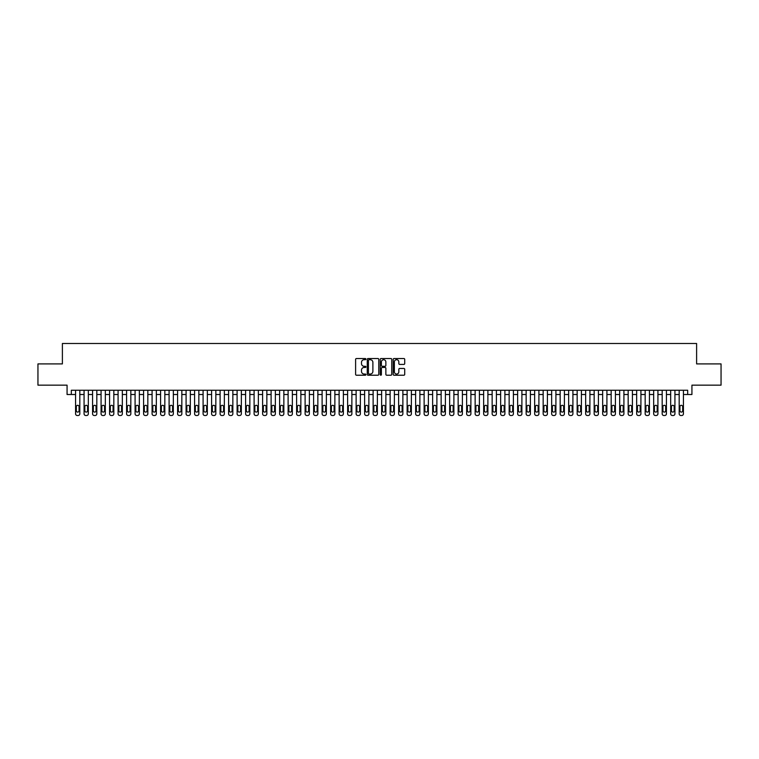 <?xml version="1.0" encoding="UTF-8"?>
<svg xmlns="http://www.w3.org/2000/svg" width="759" height="759" viewBox="0 0 759 759"><rect width="100%" height="100%" fill="white"/><g stroke="black" fill="none" stroke-linecap="round" stroke-linejoin="round"><path stroke-width="1.14" d="M365.895 359.111A0.588 0.588 0 0 0 365.316 358.533L356.445 358.533A0.835 0.835 0 0 0 355.61 359.368L355.61 374.386A0.835 0.835 0 0 0 356.445 375.221L365.316 375.221A0.588 0.588 0 0 0 365.895 374.633A0.588 0.588 0 0 0 365.316 374.054L364.168 374.054A2.666 2.666 0 0 1 361.493 371.379L361.493 370.126A2.666 2.666 0 0 1 364.168 367.46L365.316 367.46A0.588 0.588 0 0 0 365.895 366.872A0.588 0.588 0 0 0 365.316 366.293L364.168 366.293A2.666 2.666 0 0 1 361.493 363.618L361.493 362.366A2.666 2.666 0 0 1 364.168 359.7L365.316 359.7A0.588 0.588 0 0 0 365.895 359.111M403.892 364.415A0.835 0.835 0 0 0 404.718 363.58L404.718 359.368A0.835 0.835 0 0 0 403.892 358.533L394.044 358.533A0.835 0.835 0 0 0 393.209 359.368L393.209 374.386A0.835 0.835 0 0 0 394.044 375.221L403.892 375.221A0.835 0.835 0 0 0 404.718 374.386L404.718 369.291A0.835 0.835 0 0 0 403.892 368.457L399.67 368.457A0.835 0.835 0 0 0 398.836 369.291L398.836 371.815A2.23 2.23 0 0 1 396.606 374.054A2.23 2.23 0 0 1 394.376 371.815L394.376 361.929A2.23 2.23 0 0 1 396.606 359.7A2.23 2.23 0 0 1 398.836 361.929L398.836 363.58A0.835 0.835 0 0 0 399.67 364.415L403.892 364.415M687.682 394.509L691.933 394.509L691.933 385.155L721.05 385.155L721.05 363.903L696.61 363.903L696.61 343.495L62.39 343.495L62.39 363.903L37.95 363.903L37.95 385.155L67.067 385.155L67.067 394.509L75.568 394.509L75.568 413.807A1.698 1.698 0 0 0 77.266 415.505L78.12 415.505A1.698 1.698 0 0 0 79.818 413.807L79.818 394.509L84.069 394.509L84.069 413.807A1.698 1.698 0 0 0 85.767 415.505L86.621 415.505A1.698 1.698 0 0 0 88.319 413.807L88.319 394.509L92.57 394.509L92.57 413.807A1.698 1.698 0 0 0 94.277 415.505L95.122 415.505A1.698 1.698 0 0 0 96.82 413.807L96.82 394.509L101.07 394.509L101.07 413.807A1.698 1.698 0 0 0 102.778 415.505L103.622 415.505A1.698 1.698 0 0 0 105.321 413.807L105.321 394.509L109.571 394.509L109.571 413.807A1.698 1.698 0 0 0 111.279 415.505L112.123 415.505A1.698 1.698 0 0 0 113.831 413.807L113.831 394.509L118.081 394.509L118.081 413.807A1.698 1.698 0 0 0 119.78 415.505L120.624 415.505A1.698 1.698 0 0 0 122.332 413.807L122.332 394.509L126.582 394.509L126.582 413.807A1.698 1.698 0 0 0 128.28 415.505L129.125 415.505A1.698 1.698 0 0 0 130.833 413.807L130.833 394.509L135.083 394.509L135.083 413.807A1.698 1.698 0 0 0 136.781 415.505L137.635 415.505A1.698 1.698 0 0 0 139.333 413.807L139.333 394.509L143.584 394.509L143.584 413.807A1.698 1.698 0 0 0 145.282 415.505L146.136 415.505A1.698 1.698 0 0 0 147.834 413.807L147.834 394.509L152.085 394.509L152.085 413.807A1.698 1.698 0 0 0 153.783 415.505L154.637 415.505A1.698 1.698 0 0 0 156.335 413.807L156.335 394.509L160.585 394.509L160.585 413.807A1.698 1.698 0 0 0 162.284 415.505L163.138 415.505A1.698 1.698 0 0 0 164.836 413.807L164.836 394.509L169.086 394.509L169.086 413.807A1.698 1.698 0 0 0 170.784 415.505L171.638 415.505A1.698 1.698 0 0 0 173.337 413.807L173.337 394.509L177.587 394.509L177.587 413.807A1.698 1.698 0 0 0 179.285 415.505L180.139 415.505A1.698 1.698 0 0 0 181.837 413.807L181.837 394.509L186.088 394.509L186.088 413.807A1.698 1.698 0 0 0 187.786 415.505L188.64 415.505A1.698 1.698 0 0 0 190.338 413.807L190.338 394.509L194.589 394.509L194.589 413.807A1.698 1.698 0 0 0 196.287 415.505L197.141 415.505A1.698 1.698 0 0 0 198.839 413.807L198.839 394.509L203.089 394.509L203.089 413.807A1.698 1.698 0 0 0 204.797 415.505L205.642 415.505A1.698 1.698 0 0 0 207.34 413.807L207.34 394.509L211.59 394.509L211.59 413.807A1.698 1.698 0 0 0 213.298 415.505L214.142 415.505A1.698 1.698 0 0 0 215.841 413.807L215.841 394.509L220.101 394.509L220.101 413.807A1.698 1.698 0 0 0 221.799 415.505L222.643 415.505A1.698 1.698 0 0 0 224.351 413.807L224.351 394.509L228.601 394.509L228.601 413.807A1.698 1.698 0 0 0 230.3 415.505L231.144 415.505A1.698 1.698 0 0 0 232.852 413.807L232.852 394.509L237.102 394.509L237.102 413.807A1.698 1.698 0 0 0 238.8 415.505L239.645 415.505A1.698 1.698 0 0 0 241.353 413.807L241.353 394.509L245.603 394.509L245.603 413.807A1.698 1.698 0 0 0 247.301 415.505L248.155 415.505A1.698 1.698 0 0 0 249.853 413.807L249.853 394.509L254.104 394.509L254.104 413.807A1.698 1.698 0 0 0 255.802 415.505L256.656 415.505A1.698 1.698 0 0 0 258.354 413.807L258.354 394.509L262.605 394.509L262.605 413.807A1.698 1.698 0 0 0 264.303 415.505L265.157 415.505A1.698 1.698 0 0 0 266.855 413.807L266.855 394.509L271.105 394.509L271.105 413.807A1.698 1.698 0 0 0 272.804 415.505L273.657 415.505A1.698 1.698 0 0 0 275.356 413.807L275.356 394.509L279.606 394.509L279.606 413.807A1.698 1.698 0 0 0 281.304 415.505L282.158 415.505A1.698 1.698 0 0 0 283.857 413.807L283.857 394.509L288.107 394.509L288.107 413.807A1.698 1.698 0 0 0 289.805 415.505L290.659 415.505A1.698 1.698 0 0 0 292.357 413.807L292.357 394.509L296.608 394.509L296.608 413.807A1.698 1.698 0 0 0 298.306 415.505L299.16 415.505A1.698 1.698 0 0 0 300.858 413.807L300.858 394.509L305.109 394.509L305.109 413.807A1.698 1.698 0 0 0 306.816 415.505L307.661 415.505A1.698 1.698 0 0 0 309.359 413.807L309.359 394.509L313.609 394.509L313.609 413.807A1.698 1.698 0 0 0 315.317 415.505L316.161 415.505A1.698 1.698 0 0 0 317.86 413.807L317.86 394.509L322.11 394.509L322.11 413.807A1.698 1.698 0 0 0 323.818 415.505L324.662 415.505A1.698 1.698 0 0 0 326.37 413.807L326.37 394.509L330.62 394.509L330.62 413.807A1.698 1.698 0 0 0 332.319 415.505L333.163 415.505A1.698 1.698 0 0 0 334.871 413.807L334.871 394.509L339.121 394.509L339.121 413.807A1.698 1.698 0 0 0 340.819 415.505L341.664 415.505A1.698 1.698 0 0 0 343.372 413.807L343.372 394.509L347.622 394.509L347.622 413.807A1.698 1.698 0 0 0 349.32 415.505L350.174 415.505A1.698 1.698 0 0 0 351.872 413.807L351.872 394.509L356.123 394.509L356.123 413.807A1.698 1.698 0 0 0 357.821 415.505L358.675 415.505A1.698 1.698 0 0 0 360.373 413.807L360.373 394.509L364.624 394.509L364.624 413.807A1.698 1.698 0 0 0 366.322 415.505L367.176 415.505A1.698 1.698 0 0 0 368.874 413.807L368.874 394.509L373.124 394.509L373.124 413.807A1.698 1.698 0 0 0 374.823 415.505L375.677 415.505A1.698 1.698 0 0 0 377.375 413.807L377.375 394.509L381.625 394.509L381.625 413.807A1.698 1.698 0 0 0 383.323 415.505L384.177 415.505A1.698 1.698 0 0 0 385.876 413.807L385.876 394.509L390.126 394.509L390.126 413.807A1.698 1.698 0 0 0 391.824 415.505L392.678 415.505A1.698 1.698 0 0 0 394.376 413.807L394.376 394.509L398.627 394.509L398.627 413.807A1.698 1.698 0 0 0 400.325 415.505L401.179 415.505A1.698 1.698 0 0 0 402.877 413.807L402.877 394.509L407.128 394.509L407.128 413.807A1.698 1.698 0 0 0 408.826 415.505L409.68 415.505A1.698 1.698 0 0 0 411.378 413.807L411.378 394.509L415.628 394.509L415.628 413.807A1.698 1.698 0 0 0 417.336 415.505L418.181 415.505A1.698 1.698 0 0 0 419.879 413.807L419.879 394.509L424.129 394.509L424.129 413.807A1.698 1.698 0 0 0 425.837 415.505L426.681 415.505A1.698 1.698 0 0 0 428.38 413.807L428.38 394.509L432.63 394.509L432.63 413.807A1.698 1.698 0 0 0 434.338 415.505L435.182 415.505A1.698 1.698 0 0 0 436.89 413.807L436.89 394.509L441.14 394.509L441.14 413.807A1.698 1.698 0 0 0 442.839 415.505L443.683 415.505A1.698 1.698 0 0 0 445.391 413.807L445.391 394.509L449.641 394.509L449.641 413.807A1.698 1.698 0 0 0 451.339 415.505L452.184 415.505A1.698 1.698 0 0 0 453.891 413.807L453.891 394.509L458.142 394.509L458.142 413.807A1.698 1.698 0 0 0 459.84 415.505L460.694 415.505A1.698 1.698 0 0 0 462.392 413.807L462.392 394.509L466.643 394.509L466.643 413.807A1.698 1.698 0 0 0 468.341 415.505L469.195 415.505A1.698 1.698 0 0 0 470.893 413.807L470.893 394.509L475.143 394.509L475.143 413.807A1.698 1.698 0 0 0 476.842 415.505L477.696 415.505A1.698 1.698 0 0 0 479.394 413.807L479.394 394.509L483.644 394.509L483.644 413.807A1.698 1.698 0 0 0 485.343 415.505L486.196 415.505A1.698 1.698 0 0 0 487.895 413.807L487.895 394.509L492.145 394.509L492.145 413.807A1.698 1.698 0 0 0 493.843 415.505L494.697 415.505A1.698 1.698 0 0 0 496.395 413.807L496.395 394.509L500.646 394.509L500.646 413.807A1.698 1.698 0 0 0 502.344 415.505L503.198 415.505A1.698 1.698 0 0 0 504.896 413.807L504.896 394.509L509.147 394.509L509.147 413.807A1.698 1.698 0 0 0 510.845 415.505L511.699 415.505A1.698 1.698 0 0 0 513.397 413.807L513.397 394.509L517.647 394.509L517.647 413.807A1.698 1.698 0 0 0 519.355 415.505L520.2 415.505A1.698 1.698 0 0 0 521.898 413.807L521.898 394.509L526.148 394.509L526.148 413.807A1.698 1.698 0 0 0 527.856 415.505L528.7 415.505A1.698 1.698 0 0 0 530.399 413.807L530.399 394.509L534.649 394.509L534.649 413.807A1.698 1.698 0 0 0 536.357 415.505L537.201 415.505A1.698 1.698 0 0 0 538.899 413.807L538.899 394.509L543.159 394.509L543.159 413.807A1.698 1.698 0 0 0 544.858 415.505L545.702 415.505A1.698 1.698 0 0 0 547.41 413.807L547.41 394.509L551.66 394.509L551.66 413.807A1.698 1.698 0 0 0 553.358 415.505L554.203 415.505A1.698 1.698 0 0 0 555.911 413.807L555.911 394.509L560.161 394.509L560.161 413.807A1.698 1.698 0 0 0 561.859 415.505L562.713 415.505A1.698 1.698 0 0 0 564.411 413.807L564.411 394.509L568.662 394.509L568.662 413.807A1.698 1.698 0 0 0 570.36 415.505L571.214 415.505A1.698 1.698 0 0 0 572.912 413.807L572.912 394.509L577.163 394.509L577.163 413.807A1.698 1.698 0 0 0 578.861 415.505L579.715 415.505A1.698 1.698 0 0 0 581.413 413.807L581.413 394.509L585.663 394.509L585.663 413.807A1.698 1.698 0 0 0 587.362 415.505L588.216 415.505A1.698 1.698 0 0 0 589.914 413.807L589.914 394.509L594.164 394.509L594.164 413.807A1.698 1.698 0 0 0 595.862 415.505L596.716 415.505A1.698 1.698 0 0 0 598.415 413.807L598.415 394.509L602.665 394.509L602.665 413.807A1.698 1.698 0 0 0 604.363 415.505L605.217 415.505A1.698 1.698 0 0 0 606.915 413.807L606.915 394.509L611.166 394.509L611.166 413.807A1.698 1.698 0 0 0 612.864 415.505L613.718 415.505A1.698 1.698 0 0 0 615.416 413.807L615.416 394.509L619.667 394.509L619.667 413.807A1.698 1.698 0 0 0 621.365 415.505L622.219 415.505A1.698 1.698 0 0 0 623.917 413.807L623.917 394.509L628.167 394.509L628.167 413.807A1.698 1.698 0 0 0 629.875 415.505L630.72 415.505A1.698 1.698 0 0 0 632.418 413.807L632.418 394.509L636.668 394.509L636.668 413.807A1.698 1.698 0 0 0 638.376 415.505L639.22 415.505A1.698 1.698 0 0 0 640.919 413.807L640.919 394.509L645.169 394.509L645.169 413.807A1.698 1.698 0 0 0 646.877 415.505L647.721 415.505A1.698 1.698 0 0 0 649.429 413.807L649.429 394.509L653.679 394.509L653.679 413.807A1.698 1.698 0 0 0 655.378 415.505L656.222 415.505A1.698 1.698 0 0 0 657.93 413.807L657.93 394.509L662.18 394.509L662.18 413.807A1.698 1.698 0 0 0 663.878 415.505L664.723 415.505A1.698 1.698 0 0 0 666.43 413.807L666.43 394.509L670.681 394.509L670.681 413.807A1.698 1.698 0 0 0 672.379 415.505L673.233 415.505A1.698 1.698 0 0 0 674.931 413.807L674.931 394.509L679.182 394.509L679.182 413.807A1.698 1.698 0 0 0 680.88 415.505L681.734 415.505A1.698 1.698 0 0 0 683.432 413.807L683.432 394.509L687.682 394.509L687.682 390.259L71.318 390.259L71.318 394.509M378.769 359.368A0.835 0.835 0 0 0 377.935 358.533L368.087 358.533A0.835 0.835 0 0 0 367.252 359.368L367.252 374.386A0.835 0.835 0 0 0 368.087 375.221L377.935 375.221A0.835 0.835 0 0 0 378.769 374.386L378.769 359.368M381.065 358.533L390.913 358.533A0.835 0.835 0 0 1 391.748 359.368L391.748 374.386A0.835 0.835 0 0 1 390.913 375.221L386.701 375.221A0.835 0.835 0 0 1 385.866 374.386L385.866 368.295A0.835 0.835 0 0 0 385.031 367.46L382.232 367.46A0.835 0.835 0 0 0 381.397 368.295L381.397 374.633A0.588 0.588 0 0 1 380.819 375.221A0.588 0.588 0 0 1 380.231 374.633L380.231 359.368A0.835 0.835 0 0 1 381.065 358.533M369.007 359.7A0.588 0.588 0 0 0 368.419 360.278L368.419 373.466A0.588 0.588 0 0 0 369.007 374.054L370.212 374.054A2.666 2.666 0 0 0 372.887 371.379L372.887 362.366A2.666 2.666 0 0 0 370.212 359.7L369.007 359.7M385.866 361.977A2.23 2.23 0 0 0 383.627 359.738A2.23 2.23 0 0 0 381.397 361.977L381.397 365.458A0.835 0.835 0 0 0 382.232 366.293L385.031 366.293A0.835 0.835 0 0 0 385.866 365.458L385.866 361.977M79.818 390.259L79.818 413.807M75.568 390.259L75.568 413.807M79.059 410.742A1.357 1.357 0 0 1 77.693 412.099A1.357 1.357 0 0 1 76.336 410.742L76.336 406.663A1.357 1.357 0 0 1 77.693 405.306A1.357 1.357 0 0 1 79.059 406.663L79.059 410.742M77.266 415.505L78.12 415.505M88.319 390.259L88.319 413.807M84.069 390.259L84.069 413.807M87.56 410.742A1.357 1.357 0 0 1 86.194 412.099A1.357 1.357 0 0 1 84.837 410.742L84.837 406.663A1.357 1.357 0 0 1 86.194 405.306A1.357 1.357 0 0 1 87.56 406.663L87.56 410.742M85.767 415.505L86.621 415.505M96.82 390.259L96.82 413.807M92.57 390.259L92.57 413.807M96.061 410.742A1.357 1.357 0 0 1 94.695 412.099A1.357 1.357 0 0 1 93.338 410.742L93.338 406.663A1.357 1.357 0 0 1 94.695 405.306A1.357 1.357 0 0 1 96.061 406.663L96.061 410.742M94.277 415.505L95.122 415.505M105.321 390.259L105.321 413.807M101.07 390.259L101.07 413.807M104.562 410.742A1.357 1.357 0 0 1 103.196 412.099A1.357 1.357 0 0 1 101.839 410.742L101.839 406.663A1.357 1.357 0 0 1 103.196 405.306A1.357 1.357 0 0 1 104.562 406.663L104.562 410.742M102.778 415.505L103.622 415.505M113.831 390.259L113.831 413.807M109.571 390.259L109.571 413.807M113.063 410.742A1.357 1.357 0 0 1 111.696 412.099A1.357 1.357 0 0 1 110.34 410.742L110.34 406.663A1.357 1.357 0 0 1 111.696 405.306A1.357 1.357 0 0 1 113.063 406.663L113.063 410.742M111.279 415.505L112.123 415.505M122.332 390.259L122.332 413.807M118.081 390.259L118.081 413.807M121.563 410.742A1.357 1.357 0 0 1 120.207 412.099A1.357 1.357 0 0 1 118.84 410.742L118.84 406.663A1.357 1.357 0 0 1 120.207 405.306A1.357 1.357 0 0 1 121.563 406.663L121.563 410.742M119.78 415.505L120.624 415.505M130.833 390.259L130.833 413.807M126.582 390.259L126.582 413.807M130.064 410.742A1.357 1.357 0 0 1 128.707 412.099A1.357 1.357 0 0 1 127.341 410.742L127.341 406.663A1.357 1.357 0 0 1 128.707 405.306A1.357 1.357 0 0 1 130.064 406.663L130.064 410.742M128.28 415.505L129.125 415.505M139.333 390.259L139.333 413.807M135.083 390.259L135.083 413.807M138.565 410.742A1.357 1.357 0 0 1 137.208 412.099A1.357 1.357 0 0 1 135.842 410.742L135.842 406.663A1.357 1.357 0 0 1 137.208 405.306A1.357 1.357 0 0 1 138.565 406.663L138.565 410.742M136.781 415.505L137.635 415.505M147.834 390.259L147.834 413.807M143.584 390.259L143.584 413.807M147.066 410.742A1.357 1.357 0 0 1 145.709 412.099A1.357 1.357 0 0 1 144.343 410.742L144.343 406.663A1.357 1.357 0 0 1 145.709 405.306A1.357 1.357 0 0 1 147.066 406.663L147.066 410.742M145.282 415.505L146.136 415.505M156.335 390.259L156.335 413.807M152.085 390.259L152.085 413.807M155.567 410.742A1.357 1.357 0 0 1 154.21 412.099A1.357 1.357 0 0 1 152.853 410.742L152.853 406.663A1.357 1.357 0 0 1 154.21 405.306A1.357 1.357 0 0 1 155.567 406.663L155.567 410.742M153.783 415.505L154.637 415.505M164.836 390.259L164.836 413.807M160.585 390.259L160.585 413.807M164.067 410.742A1.357 1.357 0 0 1 162.711 412.099A1.357 1.357 0 0 1 161.354 410.742L161.354 406.663A1.357 1.357 0 0 1 162.711 405.306A1.357 1.357 0 0 1 164.067 406.663L164.067 410.742M162.284 415.505L163.138 415.505M173.337 390.259L173.337 413.807M169.086 390.259L169.086 413.807M172.568 410.742A1.357 1.357 0 0 1 171.211 412.099A1.357 1.357 0 0 1 169.855 410.742L169.855 406.663A1.357 1.357 0 0 1 171.211 405.306A1.357 1.357 0 0 1 172.568 406.663L172.568 410.742M170.784 415.505L171.638 415.505M181.837 390.259L181.837 413.807M177.587 390.259L177.587 413.807M181.078 410.742A1.357 1.357 0 0 1 179.712 412.099A1.357 1.357 0 0 1 178.356 410.742L178.356 406.663A1.357 1.357 0 0 1 179.712 405.306A1.357 1.357 0 0 1 181.078 406.663L181.078 410.742M179.285 415.505L180.139 415.505M190.338 390.259L190.338 413.807M186.088 390.259L186.088 413.807M189.579 410.742A1.357 1.357 0 0 1 188.213 412.099A1.357 1.357 0 0 1 186.856 410.742L186.856 406.663A1.357 1.357 0 0 1 188.213 405.306A1.357 1.357 0 0 1 189.579 406.663L189.579 410.742M187.786 415.505L188.64 415.505M198.839 390.259L198.839 413.807M194.589 390.259L194.589 413.807M198.08 410.742A1.357 1.357 0 0 1 196.714 412.099A1.357 1.357 0 0 1 195.357 410.742L195.357 406.663A1.357 1.357 0 0 1 196.714 405.306A1.357 1.357 0 0 1 198.08 406.663L198.08 410.742M196.287 415.505L197.141 415.505M207.34 390.259L207.34 413.807M203.089 390.259L203.089 413.807M206.581 410.742A1.357 1.357 0 0 1 205.215 412.099A1.357 1.357 0 0 1 203.858 410.742L203.858 406.663A1.357 1.357 0 0 1 205.215 405.306A1.357 1.357 0 0 1 206.581 406.663L206.581 410.742M204.797 415.505L205.642 415.505M215.841 390.259L215.841 413.807M211.59 390.259L211.59 413.807M215.082 410.742A1.357 1.357 0 0 1 213.715 412.099A1.357 1.357 0 0 1 212.359 410.742L212.359 406.663A1.357 1.357 0 0 1 213.715 405.306A1.357 1.357 0 0 1 215.082 406.663L215.082 410.742M213.298 415.505L214.142 415.505M224.351 390.259L224.351 413.807M220.101 390.259L220.101 413.807M223.582 410.742A1.357 1.357 0 0 1 222.226 412.099A1.357 1.357 0 0 1 220.86 410.742L220.86 406.663A1.357 1.357 0 0 1 222.226 405.306A1.357 1.357 0 0 1 223.582 406.663L223.582 410.742M221.799 415.505L222.643 415.505M232.852 390.259L232.852 413.807M228.601 390.259L228.601 413.807M232.083 410.742A1.357 1.357 0 0 1 230.727 412.099A1.357 1.357 0 0 1 229.36 410.742L229.36 406.663A1.357 1.357 0 0 1 230.727 405.306A1.357 1.357 0 0 1 232.083 406.663L232.083 410.742M230.3 415.505L231.144 415.505M241.353 390.259L241.353 413.807M237.102 390.259L237.102 413.807M240.584 410.742A1.357 1.357 0 0 1 239.227 412.099A1.357 1.357 0 0 1 237.861 410.742L237.861 406.663A1.357 1.357 0 0 1 239.227 405.306A1.357 1.357 0 0 1 240.584 406.663L240.584 410.742M238.8 415.505L239.645 415.505M249.853 390.259L249.853 413.807M245.603 390.259L245.603 413.807M249.085 410.742A1.357 1.357 0 0 1 247.728 412.099A1.357 1.357 0 0 1 246.362 410.742L246.362 406.663A1.357 1.357 0 0 1 247.728 405.306A1.357 1.357 0 0 1 249.085 406.663L249.085 410.742M247.301 415.505L248.155 415.505M258.354 390.259L258.354 413.807M254.104 390.259L254.104 413.807M257.586 410.742A1.357 1.357 0 0 1 256.229 412.099A1.357 1.357 0 0 1 254.863 410.742L254.863 406.663A1.357 1.357 0 0 1 256.229 405.306A1.357 1.357 0 0 1 257.586 406.663L257.586 410.742M255.802 415.505L256.656 415.505M266.855 390.259L266.855 413.807M262.605 390.259L262.605 413.807M266.086 410.742A1.357 1.357 0 0 1 264.73 412.099A1.357 1.357 0 0 1 263.373 410.742L263.373 406.663A1.357 1.357 0 0 1 264.73 405.306A1.357 1.357 0 0 1 266.086 406.663L266.086 410.742M264.303 415.505L265.157 415.505M275.356 390.259L275.356 413.807M271.105 390.259L271.105 413.807M274.587 410.742A1.357 1.357 0 0 1 273.231 412.099A1.357 1.357 0 0 1 271.874 410.742L271.874 406.663A1.357 1.357 0 0 1 273.231 405.306A1.357 1.357 0 0 1 274.587 406.663L274.587 410.742M272.804 415.505L273.657 415.505M283.857 390.259L283.857 413.807M279.606 390.259L279.606 413.807M283.088 410.742A1.357 1.357 0 0 1 281.731 412.099A1.357 1.357 0 0 1 280.375 410.742L280.375 406.663A1.357 1.357 0 0 1 281.731 405.306A1.357 1.357 0 0 1 283.088 406.663L283.088 410.742M281.304 415.505L282.158 415.505M292.357 390.259L292.357 413.807M288.107 390.259L288.107 413.807M291.598 410.742A1.357 1.357 0 0 1 290.232 412.099A1.357 1.357 0 0 1 288.875 410.742L288.875 406.663A1.357 1.357 0 0 1 290.232 405.306A1.357 1.357 0 0 1 291.598 406.663L291.598 410.742M289.805 415.505L290.659 415.505M300.858 390.259L300.858 413.807M296.608 390.259L296.608 413.807M300.099 410.742A1.357 1.357 0 0 1 298.733 412.099A1.357 1.357 0 0 1 297.376 410.742L297.376 406.663A1.357 1.357 0 0 1 298.733 405.306A1.357 1.357 0 0 1 300.099 406.663L300.099 410.742M298.306 415.505L299.16 415.505M309.359 390.259L309.359 413.807M305.109 390.259L305.109 413.807M308.6 410.742A1.357 1.357 0 0 1 307.234 412.099A1.357 1.357 0 0 1 305.877 410.742L305.877 406.663A1.357 1.357 0 0 1 307.234 405.306A1.357 1.357 0 0 1 308.6 406.663L308.6 410.742M306.816 415.505L307.661 415.505M317.86 390.259L317.86 413.807M313.609 390.259L313.609 413.807M317.101 410.742A1.357 1.357 0 0 1 315.735 412.099A1.357 1.357 0 0 1 314.378 410.742L314.378 406.663A1.357 1.357 0 0 1 315.735 405.306A1.357 1.357 0 0 1 317.101 406.663L317.101 410.742M315.317 415.505L316.161 415.505M326.37 390.259L326.37 413.807M322.11 390.259L322.11 413.807M325.602 410.742A1.357 1.357 0 0 1 324.235 412.099A1.357 1.357 0 0 1 322.879 410.742L322.879 406.663A1.357 1.357 0 0 1 324.235 405.306A1.357 1.357 0 0 1 325.602 406.663L325.602 410.742M323.818 415.505L324.662 415.505M334.871 390.259L334.871 413.807M330.62 390.259L330.62 413.807M334.102 410.742A1.357 1.357 0 0 1 332.746 412.099A1.357 1.357 0 0 1 331.379 410.742L331.379 406.663A1.357 1.357 0 0 1 332.746 405.306A1.357 1.357 0 0 1 334.102 406.663L334.102 410.742M332.319 415.505L333.163 415.505M343.372 390.259L343.372 413.807M339.121 390.259L339.121 413.807M342.603 410.742A1.357 1.357 0 0 1 341.246 412.099A1.357 1.357 0 0 1 339.88 410.742L339.88 406.663A1.357 1.357 0 0 1 341.246 405.306A1.357 1.357 0 0 1 342.603 406.663L342.603 410.742M340.819 415.505L341.664 415.505M351.872 390.259L351.872 413.807M347.622 390.259L347.622 413.807M351.104 410.742A1.357 1.357 0 0 1 349.747 412.099A1.357 1.357 0 0 1 348.381 410.742L348.381 406.663A1.357 1.357 0 0 1 349.747 405.306A1.357 1.357 0 0 1 351.104 406.663L351.104 410.742M349.32 415.505L350.174 415.505M360.373 390.259L360.373 413.807M356.123 390.259L356.123 413.807M359.605 410.742A1.357 1.357 0 0 1 358.248 412.099A1.357 1.357 0 0 1 356.882 410.742L356.882 406.663A1.357 1.357 0 0 1 358.248 405.306A1.357 1.357 0 0 1 359.605 406.663L359.605 410.742M357.821 415.505L358.675 415.505M368.874 390.259L368.874 413.807M364.624 390.259L364.624 413.807M368.106 410.742A1.357 1.357 0 0 1 366.749 412.099A1.357 1.357 0 0 1 365.392 410.742L365.392 406.663A1.357 1.357 0 0 1 366.749 405.306A1.357 1.357 0 0 1 368.106 406.663L368.106 410.742M366.322 415.505L367.176 415.505M377.375 390.259L377.375 413.807M373.124 390.259L373.124 413.807M376.606 410.742A1.357 1.357 0 0 1 375.25 412.099A1.357 1.357 0 0 1 373.893 410.742L373.893 406.663A1.357 1.357 0 0 1 375.25 405.306A1.357 1.357 0 0 1 376.606 406.663L376.606 410.742M374.823 415.505L375.677 415.505M385.876 390.259L385.876 413.807M381.625 390.259L381.625 413.807M385.107 410.742A1.357 1.357 0 0 1 383.75 412.099A1.357 1.357 0 0 1 382.394 410.742L382.394 406.663A1.357 1.357 0 0 1 383.75 405.306A1.357 1.357 0 0 1 385.107 406.663L385.107 410.742M383.323 415.505L384.177 415.505M394.376 390.259L394.376 413.807M390.126 390.259L390.126 413.807M393.608 410.742A1.357 1.357 0 0 1 392.251 412.099A1.357 1.357 0 0 1 390.894 410.742L390.894 406.663A1.357 1.357 0 0 1 392.251 405.306A1.357 1.357 0 0 1 393.608 406.663L393.608 410.742M391.824 415.505L392.678 415.505M402.877 390.259L402.877 413.807M398.627 390.259L398.627 413.807M402.118 410.742A1.357 1.357 0 0 1 400.752 412.099A1.357 1.357 0 0 1 399.395 410.742L399.395 406.663A1.357 1.357 0 0 1 400.752 405.306A1.357 1.357 0 0 1 402.118 406.663L402.118 410.742M400.325 415.505L401.179 415.505M411.378 390.259L411.378 413.807M407.128 390.259L407.128 413.807M410.619 410.742A1.357 1.357 0 0 1 409.253 412.099A1.357 1.357 0 0 1 407.896 410.742L407.896 406.663A1.357 1.357 0 0 1 409.253 405.306A1.357 1.357 0 0 1 410.619 406.663L410.619 410.742M408.826 415.505L409.68 415.505M419.879 390.259L419.879 413.807M415.628 390.259L415.628 413.807M419.12 410.742A1.357 1.357 0 0 1 417.754 412.099A1.357 1.357 0 0 1 416.397 410.742L416.397 406.663A1.357 1.357 0 0 1 417.754 405.306A1.357 1.357 0 0 1 419.12 406.663L419.12 410.742M417.336 415.505L418.181 415.505M428.38 390.259L428.38 413.807M424.129 390.259L424.129 413.807M427.621 410.742A1.357 1.357 0 0 1 426.254 412.099A1.357 1.357 0 0 1 424.898 410.742L424.898 406.663A1.357 1.357 0 0 1 426.254 405.306A1.357 1.357 0 0 1 427.621 406.663L427.621 410.742M425.837 415.505L426.681 415.505M436.89 390.259L436.89 413.807M432.63 390.259L432.63 413.807M436.121 410.742A1.357 1.357 0 0 1 434.765 412.099A1.357 1.357 0 0 1 433.398 410.742L433.398 406.663A1.357 1.357 0 0 1 434.765 405.306A1.357 1.357 0 0 1 436.121 406.663L436.121 410.742M434.338 415.505L435.182 415.505M445.391 390.259L445.391 413.807M441.14 390.259L441.14 413.807M444.622 410.742A1.357 1.357 0 0 1 443.265 412.099A1.357 1.357 0 0 1 441.899 410.742L441.899 406.663A1.357 1.357 0 0 1 443.265 405.306A1.357 1.357 0 0 1 444.622 406.663L444.622 410.742M442.839 415.505L443.683 415.505M453.891 390.259L453.891 413.807M449.641 390.259L449.641 413.807M453.123 410.742A1.357 1.357 0 0 1 451.766 412.099A1.357 1.357 0 0 1 450.4 410.742L450.4 406.663A1.357 1.357 0 0 1 451.766 405.306A1.357 1.357 0 0 1 453.123 406.663L453.123 410.742M451.339 415.505L452.184 415.505M462.392 390.259L462.392 413.807M458.142 390.259L458.142 413.807M461.624 410.742A1.357 1.357 0 0 1 460.267 412.099A1.357 1.357 0 0 1 458.901 410.742L458.901 406.663A1.357 1.357 0 0 1 460.267 405.306A1.357 1.357 0 0 1 461.624 406.663L461.624 410.742M459.84 415.505L460.694 415.505M470.893 390.259L470.893 413.807M466.643 390.259L466.643 413.807M470.125 410.742A1.357 1.357 0 0 1 468.768 412.099A1.357 1.357 0 0 1 467.402 410.742L467.402 406.663A1.357 1.357 0 0 1 468.768 405.306A1.357 1.357 0 0 1 470.125 406.663L470.125 410.742M468.341 415.505L469.195 415.505M479.394 390.259L479.394 413.807M475.143 390.259L475.143 413.807M478.625 410.742A1.357 1.357 0 0 1 477.269 412.099A1.357 1.357 0 0 1 475.912 410.742L475.912 406.663A1.357 1.357 0 0 1 477.269 405.306A1.357 1.357 0 0 1 478.625 406.663L478.625 410.742M476.842 415.505L477.696 415.505M487.895 390.259L487.895 413.807M483.644 390.259L483.644 413.807M487.126 410.742A1.357 1.357 0 0 1 485.769 412.099A1.357 1.357 0 0 1 484.413 410.742L484.413 406.663A1.357 1.357 0 0 1 485.769 405.306A1.357 1.357 0 0 1 487.126 406.663L487.126 410.742M485.343 415.505L486.196 415.505M496.395 390.259L496.395 413.807M492.145 390.259L492.145 413.807M495.627 410.742A1.357 1.357 0 0 1 494.27 412.099A1.357 1.357 0 0 1 492.914 410.742L492.914 406.663A1.357 1.357 0 0 1 494.27 405.306A1.357 1.357 0 0 1 495.627 406.663L495.627 410.742M493.843 415.505L494.697 415.505M504.896 390.259L504.896 413.807M500.646 390.259L500.646 413.807M504.137 410.742A1.357 1.357 0 0 1 502.771 412.099A1.357 1.357 0 0 1 501.414 410.742L501.414 406.663A1.357 1.357 0 0 1 502.771 405.306A1.357 1.357 0 0 1 504.137 406.663L504.137 410.742M502.344 415.505L503.198 415.505M513.397 390.259L513.397 413.807M509.147 390.259L509.147 413.807M512.638 410.742A1.357 1.357 0 0 1 511.272 412.099A1.357 1.357 0 0 1 509.915 410.742L509.915 406.663A1.357 1.357 0 0 1 511.272 405.306A1.357 1.357 0 0 1 512.638 406.663L512.638 410.742M510.845 415.505L511.699 415.505M521.898 390.259L521.898 413.807M517.647 390.259L517.647 413.807M521.139 410.742A1.357 1.357 0 0 1 519.773 412.099A1.357 1.357 0 0 1 518.416 410.742L518.416 406.663A1.357 1.357 0 0 1 519.773 405.306A1.357 1.357 0 0 1 521.139 406.663L521.139 410.742M519.355 415.505L520.2 415.505M530.399 390.259L530.399 413.807M526.148 390.259L526.148 413.807M529.64 410.742A1.357 1.357 0 0 1 528.273 412.099A1.357 1.357 0 0 1 526.917 410.742L526.917 406.663A1.357 1.357 0 0 1 528.273 405.306A1.357 1.357 0 0 1 529.64 406.663L529.64 410.742M527.856 415.505L528.7 415.505M538.899 390.259L538.899 413.807M534.649 390.259L534.649 413.807M538.14 410.742A1.357 1.357 0 0 1 536.774 412.099A1.357 1.357 0 0 1 535.418 410.742L535.418 406.663A1.357 1.357 0 0 1 536.774 405.306A1.357 1.357 0 0 1 538.14 406.663L538.14 410.742M536.357 415.505L537.201 415.505M547.41 390.259L547.41 413.807M543.159 390.259L543.159 413.807M546.641 410.742A1.357 1.357 0 0 1 545.285 412.099A1.357 1.357 0 0 1 543.918 410.742L543.918 406.663A1.357 1.357 0 0 1 545.285 405.306A1.357 1.357 0 0 1 546.641 406.663L546.641 410.742M544.858 415.505L545.702 415.505M555.911 390.259L555.911 413.807M551.66 390.259L551.66 413.807M555.142 410.742A1.357 1.357 0 0 1 553.785 412.099A1.357 1.357 0 0 1 552.419 410.742L552.419 406.663A1.357 1.357 0 0 1 553.785 405.306A1.357 1.357 0 0 1 555.142 406.663L555.142 410.742M553.358 415.505L554.203 415.505M564.411 390.259L564.411 413.807M560.161 390.259L560.161 413.807M563.643 410.742A1.357 1.357 0 0 1 562.286 412.099A1.357 1.357 0 0 1 560.92 410.742L560.92 406.663A1.357 1.357 0 0 1 562.286 405.306A1.357 1.357 0 0 1 563.643 406.663L563.643 410.742M561.859 415.505L562.713 415.505M572.912 390.259L572.912 413.807M568.662 390.259L568.662 413.807M572.144 410.742A1.357 1.357 0 0 1 570.787 412.099A1.357 1.357 0 0 1 569.421 410.742L569.421 406.663A1.357 1.357 0 0 1 570.787 405.306A1.357 1.357 0 0 1 572.144 406.663L572.144 410.742M570.36 415.505L571.214 415.505M581.413 390.259L581.413 413.807M577.163 390.259L577.163 413.807M580.644 410.742A1.357 1.357 0 0 1 579.288 412.099A1.357 1.357 0 0 1 577.922 410.742L577.922 406.663A1.357 1.357 0 0 1 579.288 405.306A1.357 1.357 0 0 1 580.644 406.663L580.644 410.742M578.861 415.505L579.715 415.505M589.914 390.259L589.914 413.807M585.663 390.259L585.663 413.807M589.145 410.742A1.357 1.357 0 0 1 587.789 412.099A1.357 1.357 0 0 1 586.432 410.742L586.432 406.663A1.357 1.357 0 0 1 587.789 405.306A1.357 1.357 0 0 1 589.145 406.663L589.145 410.742M587.362 415.505L588.216 415.505M598.415 390.259L598.415 413.807M594.164 390.259L594.164 413.807M597.646 410.742A1.357 1.357 0 0 1 596.289 412.099A1.357 1.357 0 0 1 594.933 410.742L594.933 406.663A1.357 1.357 0 0 1 596.289 405.306A1.357 1.357 0 0 1 597.646 406.663L597.646 410.742M595.862 415.505L596.716 415.505M606.915 390.259L606.915 413.807M602.665 390.259L602.665 413.807M606.147 410.742A1.357 1.357 0 0 1 604.79 412.099A1.357 1.357 0 0 1 603.433 410.742L603.433 406.663A1.357 1.357 0 0 1 604.79 405.306A1.357 1.357 0 0 1 606.147 406.663L606.147 410.742M604.363 415.505L605.217 415.505M615.416 390.259L615.416 413.807M611.166 390.259L611.166 413.807M614.657 410.742A1.357 1.357 0 0 1 613.291 412.099A1.357 1.357 0 0 1 611.934 410.742L611.934 406.663A1.357 1.357 0 0 1 613.291 405.306A1.357 1.357 0 0 1 614.657 406.663L614.657 410.742M612.864 415.505L613.718 415.505M623.917 390.259L623.917 413.807M619.667 390.259L619.667 413.807M623.158 410.742A1.357 1.357 0 0 1 621.792 412.099A1.357 1.357 0 0 1 620.435 410.742L620.435 406.663A1.357 1.357 0 0 1 621.792 405.306A1.357 1.357 0 0 1 623.158 406.663L623.158 410.742M621.365 415.505L622.219 415.505M632.418 390.259L632.418 413.807M628.167 390.259L628.167 413.807M631.659 410.742A1.357 1.357 0 0 1 630.293 412.099A1.357 1.357 0 0 1 628.936 410.742L628.936 406.663A1.357 1.357 0 0 1 630.293 405.306A1.357 1.357 0 0 1 631.659 406.663L631.659 410.742M629.875 415.505L630.72 415.505M640.919 390.259L640.919 413.807M636.668 390.259L636.668 413.807M640.16 410.742A1.357 1.357 0 0 1 638.793 412.099A1.357 1.357 0 0 1 637.437 410.742L637.437 406.663A1.357 1.357 0 0 1 638.793 405.306A1.357 1.357 0 0 1 640.16 406.663L640.16 410.742M638.376 415.505L639.22 415.505M649.429 390.259L649.429 413.807M645.169 390.259L645.169 413.807M648.66 410.742A1.357 1.357 0 0 1 647.304 412.099A1.357 1.357 0 0 1 645.937 410.742L645.937 406.663A1.357 1.357 0 0 1 647.304 405.306A1.357 1.357 0 0 1 648.66 406.663L648.66 410.742M646.877 415.505L647.721 415.505M657.93 390.259L657.93 413.807M653.679 390.259L653.679 413.807M657.161 410.742A1.357 1.357 0 0 1 655.804 412.099A1.357 1.357 0 0 1 654.438 410.742L654.438 406.663A1.357 1.357 0 0 1 655.804 405.306A1.357 1.357 0 0 1 657.161 406.663L657.161 410.742M655.378 415.505L656.222 415.505M666.43 390.259L666.43 413.807M662.18 390.259L662.18 413.807M665.662 410.742A1.357 1.357 0 0 1 664.305 412.099A1.357 1.357 0 0 1 662.939 410.742L662.939 406.663A1.357 1.357 0 0 1 664.305 405.306A1.357 1.357 0 0 1 665.662 406.663L665.662 410.742M663.878 415.505L664.723 415.505M674.931 390.259L674.931 413.807M670.681 390.259L670.681 413.807M674.163 410.742A1.357 1.357 0 0 1 672.806 412.099A1.357 1.357 0 0 1 671.44 410.742L671.44 406.663A1.357 1.357 0 0 1 672.806 405.306A1.357 1.357 0 0 1 674.163 406.663L674.163 410.742M672.379 415.505L673.233 415.505M683.432 390.259L683.432 413.807M679.182 390.259L679.182 413.807M682.664 410.742A1.357 1.357 0 0 1 681.307 412.099A1.357 1.357 0 0 1 679.941 410.742L679.941 406.663A1.357 1.357 0 0 1 681.307 405.306A1.357 1.357 0 0 1 682.664 406.663L682.664 410.742M680.88 415.505L681.734 415.505"/></g></svg>
